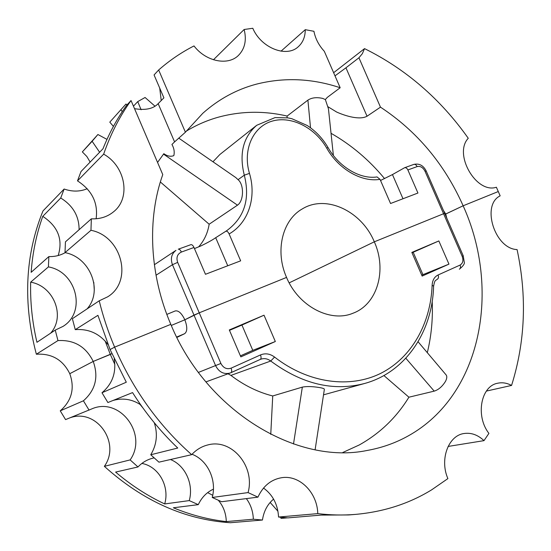 <?xml version="1.0" encoding="UTF-8"?>
<svg xmlns="http://www.w3.org/2000/svg" width="551" height="551" viewBox="0 0 551 551"><rect width="100%" height="100%" fill="white"/><g stroke="black" fill="none" stroke-linecap="round" stroke-linejoin="round"><path stroke-width="0.83" d="M355.354 514.407C343.108 515.399 330.579 515.137 317.769 513.622L278.558 517.031L287.959 517.885L321.164 515.089L348.728 514.944L355.354 514.407C383.606 511.893 409.021 503.717 431.612 489.86L447.894 478.599C439.45 459.506 448.383 435.524 463.99 433.527C471.16 432.466 477.827 434.842 483.998 440.642L488.909 433.382C475.286 416.026 480.885 386.051 497.656 383.234C502.278 382.229 506.92 382.959 511.569 385.438C525.261 341.751 527.1 296.466 517.086 249.582C494.722 248.88 481.03 204.903 500.163 195.853L496.382 187.237C476.271 194.069 453.211 154.046 468.267 138.273C440.504 99.001 405.922 69.116 364.535 48.619L333.63 72.711M448.101 446.441L483.998 440.642M486.388 391.079L511.569 385.438M278.558 517.031C277.814 504.482 272.8 494.819 263.523 488.055M192.051 454.272C207.651 460.133 216.998 480.114 212.238 497.47L221.585 501.72L257.937 497.147L248.074 492.587C255.361 466.511 231.799 438.245 207.872 444.926C201.673 446.448 196.273 449.699 191.679 454.671L158.929 462.165L150.754 454.768C156.766 444.705 157.937 434.016 154.266 422.707M140.691 404.833C132.088 399.186 122.894 397.719 113.1 400.439M114.188 358.846C116.426 372.628 112.363 383.93 101.983 392.753L107.893 402.54L132.557 392.594C145.616 413.236 160.678 431.715 177.753 448.032L150.754 454.768M342.743 452.516L359.231 444.981C379.928 433.41 396.486 417.479 408.911 397.202L383.902 375.548M408.911 397.202L434.209 391.134C438.603 389.75 442.391 386.437 445.587 381.196C446.971 378.358 447.157 376.285 446.158 374.969L418.078 341.751M427.307 352.674C431.35 336.02 432.983 318.898 432.198 301.307M411.996 252.771L413.195 252.268L422.934 274.653L421.749 275.183M212.238 497.47L248.074 492.587M317.769 513.622C317.314 492.429 299.358 474.521 281.347 477.751C270.858 479.659 263.054 486.127 257.937 497.147M228.038 373.805L230.917 375.403C244.072 385.397 258.013 392.25 272.731 395.962L302.334 387.119L293.504 444.003M315.11 449.774L324.374 389.275C324.339 388.62 322.431 388 318.657 387.429C312.004 386.389 306.563 386.285 302.334 387.119M270.755 434.381L272.731 395.962M174.929 311.074L175.17 310.964C178.421 310.261 181.651 313.202 184.847 319.794L171.285 325.448L184.847 319.794C187.492 326.977 187.402 331.619 184.592 333.713L176.871 337.426M275.328 341.517L264.019 315.2L229.306 329.946L240.842 356.883L275.328 341.517L252.785 350.346L241.937 325.056L229.478 330.352M264.019 315.2L241.937 325.056M240.408 355.856L252.785 350.346M438.844 240.945L448.962 264.129L422.142 276.085L411.838 252.413L438.844 240.945L413.195 252.268M411.9 252.551L420.888 248.749L411.955 252.682M448.962 264.129L422.934 274.653M229.381 330.118L245.622 323.23L229.45 330.276M107.989 344.554C99.593 333.61 88.683 328.644 75.26 329.65L97.92 315.33L110.062 349.561L114.622 347.144L170.81 324.353C206.659 411.576 297.092 464.996 367.049 450.484C381.884 447.839 395.618 442.97 408.263 435.889C482.097 394.922 500.935 288.917 463.136 205.792L498.304 191.528L463.136 205.792C444.595 164.143 417.045 131.262 380.479 107.149L358.935 57.772L362.331 53.709L364.535 48.619M443.424 210.448L445.725 214.036L445.098 214.277L463.136 205.792L445.725 214.036L446.806 218.189M443.844 213.767L444.685 213.327L443.569 213.726L462.158 256.291L463.226 255.788L464.231 262.007C464.934 263.536 463.308 265.94 459.362 269.205C460.581 268.433 460.829 267.049 460.113 265.059L438.073 274.983C438.81 277.008 438.575 278.4 437.377 279.171L437.294 279.205M101.983 392.753L126.303 382.215L110.062 349.561L114.622 347.144C132.943 389.564 158.626 425.406 191.679 454.671M286.554 277.415C298.435 306.315 330.325 322.852 352.991 313.23C377.573 304.235 387.084 269.859 374.308 241.82L443.569 213.726L374.308 241.82C361.787 211.233 326.068 194.069 302.217 208.974C282.381 220.076 274.777 251.07 286.554 277.415L199.242 312.823L286.554 277.415M289.179 282.863L374.308 241.82L289.179 282.863M231.007 372.683L260.189 359.459L230.194 373.02C223.899 374.632 219.043 372.187 215.62 365.699L194 315.131L184.847 319.794L199.242 312.823L177.663 262.359C176.086 257.496 177.326 254.066 181.389 252.055L193.986 247.489L205.468 274.288L240.663 260.83L229.12 233.961C248.556 222.838 256.711 197.244 249.465 173.386C242.468 149.824 253.005 126.606 272.111 121.144C291.155 115.476 315 127.625 326.722 148.136C338.651 169.302 361.704 182.457 380.032 179.337L390.556 203.505L417.94 193.029L407.878 169.949L417.128 166.595C420.372 165.879 423.003 167.442 425.028 171.285L443.569 213.726L444.685 213.327L463.226 255.788M213.43 489.15C206.77 492.215 201.721 497.381 198.277 504.647L173.345 507.781C190.88 515.02 208.533 519.614 226.296 521.577C226.034 513.353 223.389 506.266 218.361 500.308M212.727 495.308L207.658 492.622M154.122 457.888L152.93 458.15C147.22 459.555 142.234 462.489 137.977 466.959L115.607 472.083C130.973 485.149 147.337 495.769 164.694 503.945C169.908 486.416 158.654 466.387 141.882 463.432M164.694 503.945L189.262 500.597C193.897 484.191 185.246 465.299 170.466 459.527M226.296 521.577L253.343 519.221C253.061 511.452 250.733 504.578 246.352 498.607M87.21 188.711C80.033 191.748 72.339 191.858 64.136 189.027L42.978 210.95C25.07 255.134 22.867 302.892 36.359 354.231C51.766 353.301 62.904 359.789 69.77 373.695L93.215 361.442C98.767 376.96 95.502 390.08 83.421 400.797L60.245 410.846C71.788 400.687 74.964 388.303 69.77 373.695L93.215 361.442L110.324 354.451L114.849 364.411M140.03 404.386L142.764 407.754M105.165 341.076L110.324 354.451L111.839 353.666L93.215 361.442C85.922 346.655 74.171 339.698 57.965 340.58L55.238 330.111L62.959 326.426C86.652 312.135 76.541 271.691 48.405 266.904L48.86 256.587C54.838 256.745 60.279 255.437 65.183 252.654M137.977 466.959L130.132 459.906L104.353 466.339C142.909 500.955 184.922 519.751 230.387 522.727L262.448 520.027L253.343 519.221M189.262 500.597L198.277 504.647M287.47 517.85L281.024 518.395L280.666 517.265M277.952 511.252L270.148 502.443M273.585 499.116C267.497 504.234 263.784 511.204 262.448 520.027M104.353 466.339C121.034 443.252 96.818 408.319 70.356 417.679M60.245 410.846L65.569 419.607L91.549 409C119.663 396.245 148.281 434.395 130.132 459.906M83.421 400.797L89.069 410.13M141.111 109.78L137.743 101.604L145.078 97.486L154.914 106.109M90.137 162.077L86.865 156.518L82.347 151.897L97.899 134.513L106.977 139.382M97.899 134.513L92.134 141.29L99.621 152.241M64.136 189.027L60.727 198.002C73.007 205.633 79.13 216.206 79.096 229.719M93.766 282.27L94.283 290.267M133.452 106.164L137.743 101.604M82.347 151.897L92.134 141.29M36.359 354.231L57.965 340.58M50.582 333.21C65.762 316.467 53.846 286.079 30.663 282.16C30.147 302.106 32.24 322.149 36.945 342.295L55.238 330.111M30.663 282.16L48.405 266.904M58.186 255.54C63.145 239.478 58 226.413 42.764 216.35C36.462 233.955 32.585 252.613 31.145 272.325L48.86 256.587M42.764 216.35L60.727 198.002M87.086 308.891C103.361 290.714 90.178 257.296 65.011 252.62L65.438 241.855L91.342 218.837L90.963 230.297C121.874 236.2 133.459 281.279 107.652 296.831L99.214 300.812L72.381 318.685L75.26 329.65M96.122 218.775C98.236 202.961 92.031 190.329 77.505 180.866L103.657 154.156C110.524 134.224 119.657 116.344 131.042 100.537L126.62 105.31C117.232 118.348 109.36 132.825 103.003 148.742L81.004 171.54L77.505 180.866M113.416 126.399L109.794 122.143L125.979 104.029L127.054 104.842M125.979 104.029L109.794 122.143M161.229 100.551L159.714 88.098M157.207 82.257L156.821 81.348M281.024 51.174L305.261 29.678L313.932 31.297C315.386 38.708 318.836 45.368 324.298 51.271L340.174 87.747C311.976 78.325 283.965 77.147 256.139 84.22C236.489 89.482 218.713 99.159 202.823 113.265L185.405 132.219L158.66 69.977C169.674 60.341 181.451 52.331 194.007 45.933C205.854 61.602 228.059 66.003 238.473 55.376C244.899 48.77 246.786 40.14 244.141 29.492L213.457 59.77M380.479 107.149L367.042 116.227L345.945 67.807L358.935 57.772M345.945 67.807L335.001 75.859M244.141 29.492L252.792 28.273C261.105 48.013 286.596 57.972 298.27 46.732C302.905 42.544 305.24 36.862 305.261 29.678M185.405 132.219L174.584 141.896L158.165 103.636L163.902 97.844L154.066 74.943L158.66 69.977M158.165 103.636C153.274 108.829 145.388 110.496 134.52 108.657M122.274 111.612L121.048 109.938M91.342 218.837C100.137 219.181 107.638 216.757 113.843 211.563C131.145 197.678 125.346 166.133 103.657 154.156M65.011 252.62L90.963 230.297M99.214 300.812C103.071 316.563 108.21 332.005 114.622 347.144L170.81 324.353C149.397 274.563 147.027 218.533 162.765 174.598L131.042 100.537M367.042 116.227C359.762 120.297 345.704 116.089 336.654 112.046L328.031 106.777M340.174 87.747L327.287 97.389L325.352 99.573L328.444 108.788L333.383 155.485M174.584 141.896L171.933 144.465C174.054 148.178 174.688 151.897 173.834 155.63C170.714 156.856 167.38 156.209 163.84 153.695L157.558 162.442M384.557 178.614C369.191 160.01 351.345 144.906 331.041 133.301M287.05 117.735L287.14 116.061C263.791 110.655 240.753 111.061 218.024 117.28C206.873 120.435 196.252 125.084 186.169 131.221M287.14 116.061L307.906 100.124C311.77 97.623 316.708 97.059 322.721 98.422L325.352 99.573M198.608 246.903C204.242 240.546 207.755 232.99 209.153 224.229L237.481 205.172C243.969 200.901 244.155 184.454 238.046 179.681L244.307 175.184C250.278 199.152 244.403 217.666 226.681 230.717L225.765 231.282M178.786 138.143L235.821 177.587L238.046 179.681M326.722 148.136L328.024 147.53C322.679 138.411 315.723 131.062 307.155 125.476L291.94 118.747L287.994 117.886L275.059 117.59L256.718 125.291L219.883 154.487L212.968 161.78M209.153 224.229L160.348 181.975M226.681 230.717L215.703 237.701C212.486 239.967 207.617 242.681 201.115 245.836L194.455 248.584M407.878 169.949C406.982 168.179 405.88 167.442 404.579 167.738L392.457 174.577L380.527 180.473M328.024 147.53C339.147 167.325 360.616 179.55 377.036 176.933L380.032 179.337M225.738 231.296C226.922 230.883 228.045 231.771 229.12 233.961M193.986 247.489C193.002 245.415 191.955 244.479 190.853 244.678L178.269 249.204C179.357 249.018 180.397 249.968 181.389 252.055M156.016 275.238L172.456 264.721L194 315.131L199.242 312.823L220.889 363.453C223.341 367.999 226.736 369.569 231.076 368.171C231.957 370.506 231.909 372.015 230.945 372.71L205.902 381.912M405.832 358.233L434.209 391.134M260.306 359.404L260.802 359.204C264.246 358.054 267.559 358.66 270.734 361.029L230.917 375.403M270.734 361.029C301.989 384.109 333.245 391.603 364.5 383.51C405.846 372.324 432.432 331.495 433.603 286.21L432.129 285.225C430.73 323.127 411.996 357.399 381.127 373.151C350.278 388.724 308.457 383.537 274.563 357.062L270.734 361.029M433.603 286.21C434.849 279.55 435.311 280.955 437.377 279.171L437.453 279.137M176.678 337.047L184.592 333.713M220.889 363.453L198.422 372.414M260.802 359.204L260.258 359.431C261.264 358.722 261.339 357.227 260.478 354.934L231.076 368.171M274.563 357.062C270.004 353.687 265.306 352.977 260.478 354.934M438.073 274.983C434.436 276.795 432.452 280.211 432.129 285.225M460.113 265.059C462.916 263.316 463.605 260.396 462.158 256.291M310.516 127.784L307.906 100.124M237.481 205.172L163.509 154.122M256.718 125.291C243.122 137.158 238.989 153.784 244.307 175.184L249.465 173.386M177.663 262.359L172.456 264.721C170.307 258.66 171.478 253.873 175.962 250.368L154.363 264.728M227.749 265.768L215.703 237.701M444.685 213.327L426.185 170.982L425.028 171.285M413.581 164.522L413.829 164.405C415.137 164.108 416.232 164.839 417.128 166.595M402.995 198.746L392.457 174.577M323.527 394.833L364.5 383.51M166.836 314.401L175.17 310.964M426.185 170.982C423.354 165.417 419.235 163.22 413.829 164.405L404.579 167.738"/></g></svg>

